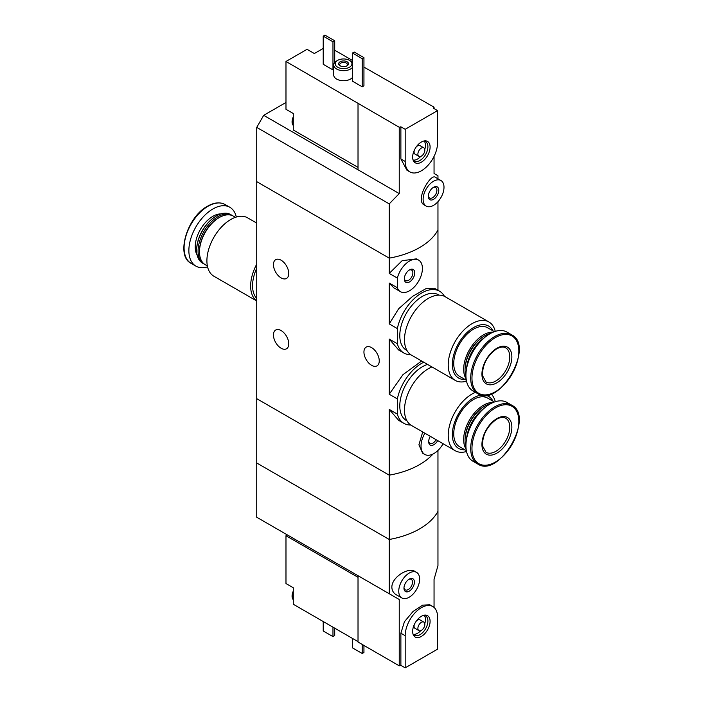 <?xml version="1.0" encoding="UTF-8"?>
<svg xmlns="http://www.w3.org/2000/svg" width="703" height="703" viewBox="0 0 703 703"><rect width="100%" height="100%" fill="white"/><g stroke="black" fill="none" stroke-linecap="round" stroke-linejoin="round"><path stroke-width="1.05" d="M410.763 425.016A35.686 20.607 -60 0 1 403.874 423.347A35.686 20.607 -60 0 1 397.353 414.093L397.353 398.926L389.234 394.234L389.234 339.074L398.645 349.997L403.874 353.02A35.686 20.607 -60 0 1 397.353 343.758L389.234 339.074M397.353 398.926A35.686 20.607 -60 0 1 423.76 362.221M421.633 360.99L402.889 374.752L389.234 394.234M397.353 414.093L389.234 409.41L398.645 420.324M397.353 343.758L397.353 328.591L389.234 323.898L389.234 283.054L393.812 287.835L400.429 291.666A18.216 10.519 -60 0 1 397.353 287.747L389.234 283.054M397.353 328.591A35.686 20.607 -60 0 1 439.56 291.209A35.686 20.607 -60 0 1 444.454 296.341M439.56 291.209L434.331 288.186L425.833 288.722L412.591 296.367L398.592 308.837L389.234 323.898M410.763 354.681A35.686 20.607 -60 0 1 403.874 353.02M389.234 409.41L389.234 539.473L256.736 462.978L256.736 398.671L389.234 475.166A73.833 42.628 0 0 0 433.022 454.006A73.833 42.628 180 0 1 389.234 475.166L256.736 398.671L256.736 181.646L389.234 258.142L389.234 203.879L256.736 127.384L256.736 181.646L389.234 258.142A73.833 42.628 0 0 0 437.96 230.004A73.833 42.628 180 0 1 389.234 258.142L389.234 273.414L402.116 260.69L416.457 258.862L418.645 260.119A18.216 10.519 -60 0 1 418.645 281.147A18.216 10.519 -60 0 1 400.429 291.666M397.353 287.747L397.353 278.098L389.234 273.414M397.353 278.098A18.216 10.519 -60 0 1 418.645 260.119M414.761 272.878A7.382 4.262 -60 0 1 409.541 281.921A7.382 4.262 -60 0 1 404.313 278.906A7.382 4.262 -60 0 1 409.541 269.864A7.382 4.262 -60 0 1 414.761 272.878M422.714 431.958L418.926 444.806L422.617 453.171M443.118 443.734A18.216 10.519 -60 0 1 424.797 454.437A18.216 10.519 -60 0 1 424.902 433.215M437.697 440.605A7.382 4.262 -60 0 1 431.976 445.377A7.382 4.262 -60 0 1 428.681 441.677A7.382 4.262 -60 0 1 430.324 436.343M281.103 260.215A10.826 6.248 60 0 1 288.177 269.759A10.826 6.248 60 0 1 286.516 278.441A10.826 6.248 60 0 1 275.69 272.184A10.826 6.248 60 0 1 275.69 259.679A10.826 6.248 60 0 1 281.103 260.215M281.103 330.551A10.826 6.248 60 0 1 288.177 340.094A10.826 6.248 60 0 1 286.516 348.767A10.826 6.248 60 0 1 275.69 342.519A10.826 6.248 60 0 1 275.69 330.015A10.826 6.248 60 0 1 281.103 330.551M437.96 290.277L437.96 201.682M371.597 347.634A10.826 6.248 60 0 1 378.671 357.177A10.826 6.248 60 0 1 377.01 365.85A10.826 6.248 60 0 1 366.184 359.602A10.826 6.248 60 0 1 366.184 347.097A10.826 6.248 60 0 1 371.597 347.634M409.041 270.172A6.055 3.497 -60 0 1 411.624 270.11A6.055 3.497 -60 0 1 412.872 272.878A6.055 3.497 -60 0 1 410.236 278.968A6.055 3.497 -60 0 1 405.569 280.585A6.055 3.497 -60 0 1 404.339 278.318M436.097 439.674A6.055 3.497 -60 0 1 429.937 443.365A6.055 3.497 -60 0 1 428.707 441.097M256.736 300.902A33.718 19.464 -60 0 1 256.736 264.143M256.736 300.963L213.888 276.226A33.718 19.464 -60 0 1 208.721 249.205A33.718 19.464 -60 0 1 230.751 219.494A33.718 19.464 -60 0 1 247.605 217.825L256.736 223.097M207.367 265.919L205.294 264.723A28.058 16.195 -60 0 1 199.485 251.876A28.058 16.195 -60 0 1 219.318 217.517A28.058 16.195 -60 0 1 233.352 216.129L235.426 217.324M219.318 217.517L218.624 217.921L219.318 217.517M199.485 251.876L199.485 251.076A27.074 15.633 -60 0 1 218.624 217.921M204.617 264.293A28.058 16.195 -60 0 1 203.905 263.915A28.058 16.195 -60 0 1 199.599 241.437A28.058 16.195 -60 0 1 217.93 216.709A28.058 16.195 -60 0 1 231.955 215.32A28.058 16.195 -60 0 1 232.64 215.751M203.905 263.915L202.482 263.098A28.058 16.195 -60 0 1 196.673 250.25A28.058 16.195 -60 0 1 216.506 215.891A28.058 16.195 -60 0 1 230.54 214.503L231.955 215.32M196.673 249.969A27.364 15.8 -60 0 1 196.673 249.688A27.364 15.8 -60 0 1 216.014 216.173L216.506 215.891L216.014 216.173A27.364 15.8 -60 0 1 216.26 216.032M207.561 266.824A33.964 19.605 -60 0 1 195.9 266.121A33.964 19.605 -60 0 1 190.698 238.906A33.964 19.605 -60 0 1 212.886 208.976A33.964 19.605 -60 0 1 229.863 207.297A33.964 19.605 -60 0 1 236.305 217.042M256.736 298.45A31.995 18.471 -60 0 1 256.736 268.203M323.222 48.41L314.346 53.533L307.035 49.315L285.98 61.477L399.242 127.269A73.833 42.628 180 0 0 400.877 126.804L405.183 129.299L405.183 161.444A22.891 13.216 120 0 0 409.928 171.927A22.891 13.216 120 0 0 427.565 165.794A22.891 13.216 120 0 0 437.556 142.762L437.556 110.608L405.183 129.299M358.02 167.376L293.283 130.002L293.283 113.526L285.98 109.299L285.98 61.477M434.05 108.578L434.05 107.172L363.943 67.101M352.458 60.467L334.707 50.221M434.05 107.172A73.833 42.628 180 0 1 433.241 108.121L437.556 110.608M409.928 171.927L406.914 170.188L400.877 158.957L400.877 126.804M389.234 203.879L399.242 193.589L399.242 127.269M437.96 178.79L437.96 175.75L434.05 173.492L434.05 156.4M440.939 180.513L435.394 177.305C430.842 173.07 414.691 200.293 424.208 204.96L426.167 206.084A14.763 8.524 -60 0 1 426.167 189.037A14.763 8.524 -60 0 1 440.939 180.513A14.763 8.524 -60 0 1 443.997 187.27A14.763 8.524 -60 0 1 437.547 202.13A14.763 8.524 -60 0 1 426.167 206.084M363.943 85.792L362.203 86.794L352.458 81.17L352.458 53.033L354.198 52.031L363.943 57.655L363.943 85.792M333.732 69.465L332.967 69.913L323.222 64.289L323.222 36.152L324.962 35.15L334.707 40.774L334.707 62.532M352.458 77.497A9.842 5.686 180 0 1 341.394 80.581A9.842 5.686 180 0 1 333.732 75.036L333.732 64.992A9.842 5.686 180 0 1 336.623 60.976L337.66 60.37A8.366 4.833 180 0 1 349.496 60.37L349.496 60.37A8.366 4.833 180 0 1 349.496 67.198A8.366 4.833 180 0 1 337.66 67.198A8.366 4.833 180 0 1 337.66 60.37M399.242 193.589L358.02 169.792L358.02 103.473M358.02 169.792L263.704 115.327L256.736 127.384M263.704 115.327L285.98 102.471M347.062 61.776A4.921 2.838 180 0 1 347.062 65.792A4.921 2.838 180 0 1 340.103 65.792A4.921 2.838 180 0 1 340.103 61.776A4.921 2.838 180 0 1 347.062 61.776M350.542 60.976L349.496 60.37L350.542 60.976A9.842 5.686 180 0 1 352.458 62.532M352.458 67.453A9.842 5.686 180 0 1 341.394 70.537A9.842 5.686 180 0 1 333.732 64.992M340.524 66.012A3.858 2.223 180 0 1 339.725 64.658A3.858 2.223 180 0 1 342.106 62.602A3.858 2.223 180 0 1 346.307 63.085A3.858 2.223 180 0 1 347.44 64.658A3.858 2.223 180 0 1 346.641 66.012M334.707 40.774L332.967 41.785L332.967 69.913M332.967 41.785L323.222 36.152M363.943 57.655L362.203 58.665L362.203 86.794M362.203 58.665L352.458 53.033M438.777 190.285A7.382 4.262 -60 0 1 433.558 199.327A7.382 4.262 -60 0 1 428.329 196.313A7.382 4.262 -60 0 1 433.549 187.27A7.382 4.262 -60 0 1 438.777 190.285M433.057 187.587A6.055 3.497 -60 0 1 435.64 187.516A6.055 3.497 -60 0 1 436.888 190.285A6.055 3.497 -60 0 1 434.252 196.374A6.055 3.497 -60 0 1 429.586 198A6.055 3.497 -60 0 1 428.355 195.733M430.095 147.068A12.338 7.118 -60 0 1 422.951 161.092A12.338 7.118 -60 0 1 413.223 160.398A12.338 7.118 -60 0 1 415.201 148.544A12.338 7.118 -60 0 1 424.48 140.899A12.338 7.118 -60 0 1 430.095 147.068M418.909 156.365A4.921 2.838 -60 0 1 418.909 150.679A4.921 2.838 -60 0 1 423.83 147.841A4.921 2.838 -60 0 1 424.849 150.091A4.921 2.838 -60 0 1 422.705 155.047A4.921 2.838 -60 0 1 418.909 156.365L415.078 154.159A4.921 2.838 -60 0 1 414.313 150.266M416.246 146.909A4.921 2.838 -60 0 1 420.007 145.626L423.83 147.841M424.225 141.127A11.195 6.468 -60 0 1 425.464 145.319A11.195 6.468 -60 0 1 424.788 149.388M420.728 156.426A11.195 6.468 -60 0 1 413.294 160.064M423.61 141.075A11.195 6.468 -60 0 1 425.579 141.602A11.195 6.468 -60 0 1 427.899 146.725A11.195 6.468 -60 0 1 423.013 157.999A11.195 6.468 -60 0 1 414.383 160.996A11.195 6.468 -60 0 1 412.942 159.555M293.283 124.853A8.858 5.114 -60 0 1 293.283 119.071M293.283 125.442A8.858 5.114 -60 0 1 292.079 121.496A8.858 5.114 -60 0 1 293.283 116.874M437.96 450.43L437.96 511.345A73.833 42.628 180 0 1 389.234 539.473L389.234 593.727L256.736 517.241L256.736 462.978L389.234 539.473A73.833 42.628 0 0 0 437.96 511.345L437.96 565.599L434.05 579.413L434.05 607.418M358.02 577.321L285.98 535.721L285.98 583.552L293.283 587.77L293.283 599.105A8.858 5.114 -60 0 1 292.764 596.513A8.858 5.114 -60 0 1 293.283 593.323M285.98 535.721L287.369 534.921M358.02 641.628L293.283 604.246L293.283 599.105M389.234 593.727L399.242 599.51L399.242 665.829A73.833 42.628 0 0 0 400.877 665.363L405.183 667.85L437.556 649.159L437.556 617.006A22.891 13.216 120 0 0 432.82 606.531A22.891 13.216 120 0 0 415.174 612.665A22.891 13.216 120 0 0 405.183 635.697L405.183 667.85M432.82 606.531L429.805 604.791L422.696 605.142L413.039 611.478L404.445 621.698L400.877 633.21L400.877 665.363M416.571 572.365L414.612 571.24C408.276 567.189 391.791 577.04 391.852 587.207C391.975 590.573 393.452 593.086 396.264 594.747L401.808 597.945A14.763 8.524 -60 0 1 398.75 591.188A14.763 8.524 -60 0 1 405.192 576.328A14.763 8.524 -60 0 1 416.571 572.365A14.763 8.524 -60 0 1 416.571 589.422A14.763 8.524 -60 0 1 401.808 597.945M399.242 665.829L358.02 642.024L358.02 575.713L399.242 599.51M323.222 621.531L323.222 630.978L332.967 636.602L332.967 627.155M332.967 636.602L334.707 635.6L334.707 628.166M352.458 638.412L352.458 647.858L362.203 653.482L362.203 644.44M362.203 653.482L363.943 652.481L363.943 645.442M403.97 588.174A7.382 4.262 -60 0 1 409.19 579.131A7.382 4.262 -60 0 1 414.41 582.146A7.382 4.262 -60 0 1 409.19 591.188A7.382 4.262 -60 0 1 403.97 588.174M408.698 579.439A6.055 3.497 -60 0 1 411.273 579.377A6.055 3.497 -60 0 1 411.273 586.364A6.055 3.497 -60 0 1 405.218 589.852A6.055 3.497 -60 0 1 403.988 587.585M412.652 631.391A12.338 7.118 -60 0 1 424.48 615.151A12.338 7.118 -60 0 1 427.538 629.914A12.338 7.118 -60 0 1 413.223 634.651A12.338 7.118 -60 0 1 412.652 631.391M418.909 630.617A4.921 2.838 -60 0 1 417.89 628.359A4.921 2.838 -60 0 1 420.043 623.412A4.921 2.838 -60 0 1 423.83 622.093A4.921 2.838 -60 0 1 423.83 627.77A4.921 2.838 -60 0 1 418.909 630.617L415.078 628.403A4.921 2.838 -60 0 1 414.058 626.153A4.921 2.838 -60 0 1 414.313 624.519M416.246 621.162A4.921 2.838 -60 0 1 420.007 619.879L423.83 622.093M424.225 615.38A11.195 6.468 -60 0 1 424.788 623.64M420.728 630.67A11.195 6.468 -60 0 1 413.294 634.308M423.61 615.327A11.195 6.468 -60 0 1 425.579 615.854A11.195 6.468 -60 0 1 425.579 628.781A11.195 6.468 -60 0 1 414.383 635.248A11.195 6.468 -60 0 1 412.942 633.798M293.283 599.694A8.858 5.114 -60 0 1 292.07 596.109A8.858 5.114 -60 0 1 292.079 595.74A8.858 5.114 -60 0 1 293.283 591.118M495.264 331.385A33.718 19.464 120 0 0 488.928 321.983L445.192 296.728A33.718 19.464 120 0 0 428.329 298.397A33.718 19.464 120 0 0 406.308 328.108A33.718 19.464 120 0 0 411.475 355.129L455.21 380.385A33.718 19.464 120 0 0 466.52 381.158M488.928 321.983A33.718 19.464 120 0 0 472.073 323.652A33.718 19.464 120 0 0 450.043 353.363A33.718 19.464 120 0 0 455.21 380.385M492.952 330.841A30.027 17.338 120 0 0 473.576 327.536A30.027 17.338 120 0 0 452.82 358.917A30.027 17.338 120 0 0 464.903 379.435M494.394 331.675L487.61 327.756A28.058 16.195 120 0 0 473.576 329.145A28.058 16.195 120 0 0 455.254 353.864A28.058 16.195 120 0 0 459.551 376.351L466.344 380.27M493.084 332.185A28.058 16.195 120 0 0 483.497 334.874A28.058 16.195 120 0 0 466.133 378.873M490.747 333.31A28.058 16.195 120 0 0 484.894 335.674L484.2 336.078A27.074 15.633 120 0 0 465.052 369.233L465.052 370.033A28.058 16.195 120 0 0 465.94 376.29M484.2 336.078L484.894 335.674A28.058 16.195 120 0 0 465.052 370.033M484.42 337.695A28.058 16.195 120 0 0 466.564 368.618M511.705 334.848L506.925 332.08A33.964 19.605 120 0 0 489.938 333.767A33.964 19.605 120 0 0 467.75 363.697A33.964 19.605 120 0 0 472.961 390.912L477.741 393.671C499.156 408.346 535.124 346.052 511.705 334.848A33.964 19.605 120 0 0 494.719 336.526A33.964 19.605 120 0 0 472.53 366.456A33.964 19.605 120 0 0 477.741 393.671M496.898 348.231A21.169 12.223 120 0 0 483.936 381.641A21.169 12.223 120 0 0 509.86 366.676A21.169 12.223 120 0 0 496.898 348.231M439.006 295.146L438.417 294.803A31.995 18.471 120 0 0 422.415 296.385A31.995 18.471 120 0 0 401.51 324.584A31.995 18.471 120 0 0 406.422 350.217L407.011 350.569M431.958 366.957A33.718 19.464 120 0 0 428.329 368.732A33.718 19.464 120 0 0 406.308 398.443A33.718 19.464 120 0 0 411.475 425.464L455.21 450.72A33.718 19.464 120 0 0 466.52 451.493M475.413 392.327A33.718 19.464 120 0 0 472.073 393.988A33.718 19.464 120 0 0 450.043 423.698A33.718 19.464 120 0 0 455.21 450.72M495.264 401.712A33.718 19.464 120 0 0 491.151 393.988M481.467 395.068A30.027 17.338 120 0 0 473.576 397.872A30.027 17.338 120 0 0 452.82 429.243A30.027 17.338 120 0 0 464.903 449.771M492.952 401.176A30.027 17.338 120 0 0 485.782 395.279M494.394 402.011L487.61 398.091A28.058 16.195 120 0 0 473.576 399.48A28.058 16.195 120 0 0 455.254 424.199A28.058 16.195 120 0 0 459.551 446.686L466.344 450.605M493.084 402.52A28.058 16.195 120 0 0 483.497 405.2A28.058 16.195 120 0 0 466.133 449.208M490.747 403.645A28.058 16.195 120 0 0 484.894 406.009L484.2 406.413A27.074 15.633 120 0 0 465.052 439.568L465.052 440.368A28.058 16.195 120 0 0 465.94 446.625M484.2 406.413L484.894 406.009A28.058 16.195 120 0 0 465.052 440.368M484.42 408.03A28.058 16.195 120 0 0 466.564 438.953M511.705 405.174L506.925 402.415A33.964 19.605 120 0 0 489.938 404.102A33.964 19.605 120 0 0 467.75 434.032A33.964 19.605 120 0 0 472.961 461.247L477.741 464.006C499.156 478.681 535.124 416.387 511.705 405.174A33.964 19.605 120 0 0 494.719 406.861A33.964 19.605 120 0 0 472.53 436.791A33.964 19.605 120 0 0 477.741 464.006M496.898 418.566A21.169 12.223 120 0 0 483.936 451.976A21.169 12.223 120 0 0 509.86 437.011A21.169 12.223 120 0 0 496.898 418.566M427.582 364.426A31.995 18.471 120 0 0 422.415 366.72A31.995 18.471 120 0 0 401.51 394.919A31.995 18.471 120 0 0 406.422 420.552L407.011 420.895M197.174 255.101A24.983 14.42 -60 0 1 212.886 216.313A24.983 14.42 -60 0 1 220.962 213.905M208.106 206.216A33.964 19.605 -60 0 1 225.083 204.529C220.127 201.858 214.301 202.402 207.613 206.164C187.06 216.832 175.416 256.015 191.119 263.361A33.964 19.605 -60 0 1 185.917 236.146A33.964 19.605 -60 0 1 208.106 206.216M400.877 158.957L405.183 161.444M400.877 633.21L405.183 635.697M495.404 337.589A33.146 19.139 120 0 0 475.105 389.91A33.146 19.139 120 0 0 515.703 366.465A33.146 19.139 120 0 0 495.404 337.589M486.01 381.966A19.693 11.371 120 0 0 505.703 370.595A19.693 11.371 120 0 0 505.703 347.862C503.489 346.509 500.457 346.86 496.59 348.908C487.135 355.753 482.425 364.62 482.478 375.507L486.01 381.966M495.404 407.916A33.146 19.139 120 0 0 475.105 460.237A33.146 19.139 120 0 0 515.703 436.8A33.146 19.139 120 0 0 495.404 407.916M486.01 452.301A19.693 11.371 120 0 0 505.703 440.93A19.693 11.371 120 0 0 505.703 418.197C503.489 416.844 500.457 417.187 496.59 419.243C487.135 426.088 482.425 434.955 482.478 445.834L486.01 452.301M403.874 423.347L398.645 420.332M424.797 454.437L422.608 453.171M196.673 249.688L196.673 250.25M229.863 207.297L225.083 204.529M195.9 266.121L191.119 263.361M292.079 121.496L293.283 116.645M292.079 595.74L293.283 590.889"/></g></svg>
